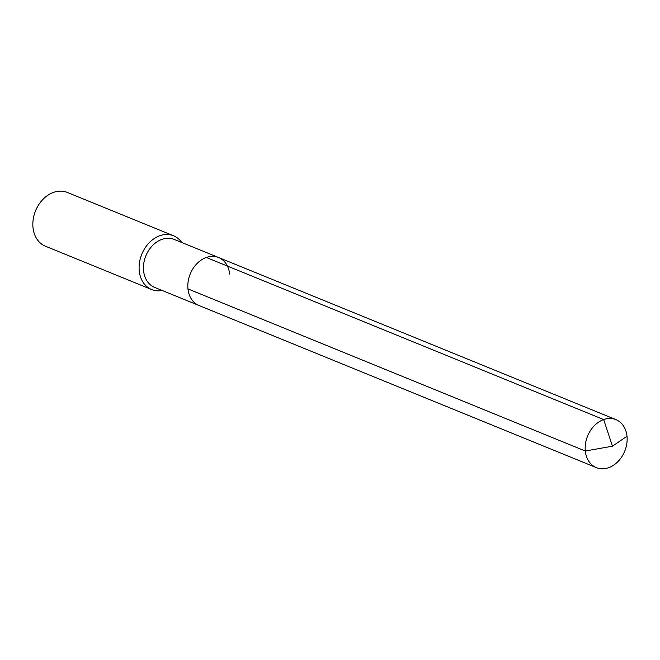 <?xml version="1.0" encoding="UTF-8"?>
<svg xmlns="http://www.w3.org/2000/svg" width="660" height="660" viewBox="0 0 660 660"><rect width="100%" height="100%" fill="white"/><g stroke="black" fill="none" stroke-linecap="round" stroke-linejoin="round"><path stroke-width="0.99" d="M229.647 274.123A25.913 20.056 112.2 0 0 218.592 257.515L174.215 239.415A25.913 20.056 112.2 0 0 152.542 245.545A25.913 20.056 112.2 0 0 143.583 270.798A25.913 20.056 -67.8 0 0 154.638 287.397L199.015 305.506A25.913 20.056 -67.8 0 1 187.96 288.899A25.913 20.056 112.2 0 1 196.919 263.653A25.913 20.056 112.2 0 1 218.592 257.515A25.913 20.056 112.2 0 0 196.919 263.653A25.913 20.056 112.2 0 0 187.96 288.899A25.913 20.056 -67.8 0 0 199.015 305.506L596.368 467.618A25.913 20.056 -67.8 0 1 585.313 451.019L187.96 288.899M181.756 242.492A29.023 22.456 112.2 0 0 173.572 235.785A29.023 22.456 112.2 0 0 149.292 242.657A29.023 22.456 112.2 0 0 139.26 270.938A29.023 22.456 -67.8 0 0 151.643 289.534A29.023 22.456 -67.8 0 0 162.179 290.474M151.643 289.534L45.383 246.18A29.023 22.456 -67.8 0 1 33 227.584A29.023 22.456 112.2 0 1 43.024 199.303A29.023 22.456 112.2 0 1 67.312 192.431L173.572 235.785M206.316 257.458L603.669 419.57L612.455 446.193L627 436.235A25.913 20.056 112.2 0 0 615.945 419.628A25.913 20.056 112.2 0 0 594.264 425.766A25.913 20.056 112.2 0 0 585.313 451.019L612.455 446.193L627 436.235A25.913 20.056 -67.8 0 1 618.049 461.488A25.913 20.056 -67.8 0 1 596.368 467.618M218.592 257.515L615.945 419.628"/></g></svg>
